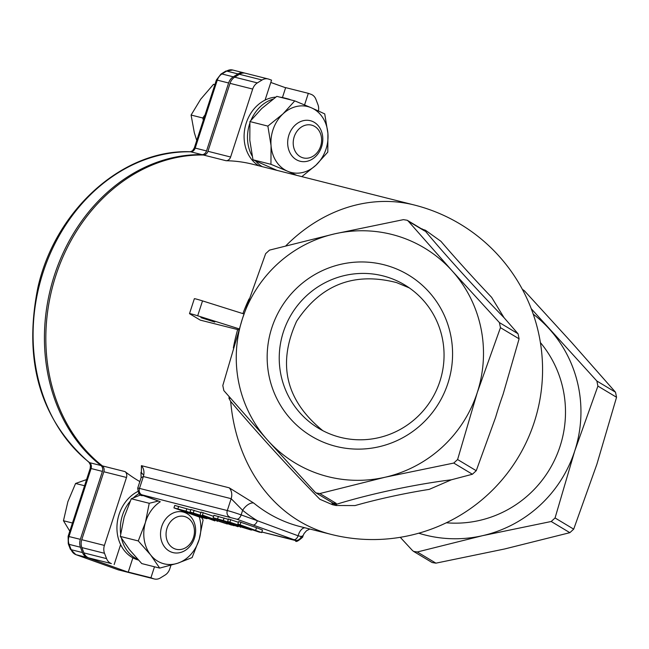 <?xml version="1.0" encoding="UTF-8"?>
<svg xmlns="http://www.w3.org/2000/svg" width="649" height="649" viewBox="0 0 649 649"><rect width="100%" height="100%" fill="white"/><g stroke="black" fill="none" stroke-linecap="round" stroke-linejoin="round"><path stroke-width="0.97" d="M285.876 245.768A169.86 140.857 -75.8 0 1 414.249 204.995L252.802 164.27A169.86 140.857 104.2 0 0 226.071 160.725A5.224 4.332 104.2 0 0 230.614 157.017L207.948 151.298A5.224 4.332 -75.8 0 1 203.413 155.014L226.071 160.725M102.396 465.893A5.224 4.332 -75.8 0 1 103.832 471.75L126.49 477.469A5.224 4.332 104.2 0 0 125.054 471.612L102.396 465.893A169.86 140.857 -75.8 0 1 55.822 275.622A169.86 140.857 -75.8 0 1 203.413 155.014M125.054 471.612A169.86 140.857 104.2 0 0 139.843 481.582M143.713 475.165L140.979 472.302L141.117 477.656L143.348 476.528L231.158 498.675A10.457 8.664 104.2 0 0 229.219 487.813L253.718 503.04A169.86 140.857 -75.8 0 0 300.252 526.607L331.168 534.403A169.86 140.857 -75.8 0 1 230.671 401.406L229.024 398.478L229.138 396.693M233.356 347.921A169.86 140.857 -75.8 0 1 237.656 329.562L200.29 320.135L189.67 313.767A10.457 0.471 18 0 1 189.508 313.621A10.457 0.471 18 0 1 197.677 315.787L202.52 300.893A10.457 0.471 -162 0 0 194.351 298.727L189.508 313.621M242.88 313.613A169.86 140.857 -75.8 0 1 249.029 298.962M414.249 204.995L414.249 204.995A169.86 169.86 0 0 1 537.413 411.239A169.86 169.86 0 0 1 331.168 534.403M229.219 487.813L141.409 465.666L141.401 473.559M207.948 151.298L230.03 83.348L252.688 89.067L230.614 157.017M118.937 570.049A10.457 8.664 -75.8 0 1 118.256 569.838L75.998 554.676A10.457 8.664 -75.8 0 1 71.163 549.695L69.119 544.365A10.457 8.664 -75.8 0 1 69.005 536.488L91.087 468.537L102.412 471.393A5.224 4.332 104.2 0 0 100.984 465.536A169.86 140.857 -75.8 0 1 54.411 275.265A169.86 140.857 -75.8 0 1 201.993 154.657A5.224 4.332 104.2 0 0 206.536 150.941L195.203 148.086L217.285 80.135L216.401 79.981L220.968 74.067A5.224 2.223 -121.6 0 1 221.958 73.97L226.679 71.074A5.224 2.223 -121.6 0 0 225.69 71.163L220.968 74.067M285.617 87.761L270.803 82.447M244.762 73.102L244.73 73.094A10.457 8.664 -75.8 0 0 244.065 72.891L232.731 70.027L225.69 71.163M233.291 76.825L221.958 73.97A10.457 8.664 -75.8 0 0 217.285 80.135L228.61 82.991A10.457 8.664 -75.8 0 1 233.291 76.825L238.013 73.929A10.457 8.664 -75.8 0 1 244.065 72.891M228.61 82.991L206.536 150.941M154.486 566.788L150.917 577.788L153.659 578.77A10.457 8.664 -75.8 0 0 154.332 578.973A10.457 8.664 -75.8 0 0 160.384 577.934L165.106 575.03A10.457 8.664 -75.8 0 0 169.778 568.873L170.955 565.255M531.247 308.721L596.861 381.02L597.907 386.09L574.73 450.982L555.057 517.967L551.212 521.496L482.491 535.693L417.283 551.983L413.6 551.423L412.391 550.441L400.255 537.307M413.6 551.423L432.137 562.537L435.925 563.162L504.646 548.973L569.854 532.675L573.7 529.146L596.877 464.262L616.55 397.269L615.503 392.199L571.712 342.55L524.416 290.801L522.331 289.292M331.85 502.407L332.531 504.727L335.995 505.506L355.035 505.571A93.407 12.639 -11.7 0 1 429.208 489.387L451.412 479.781L472.399 474.241L476.244 470.712L495.617 417.323A80.273 15.446 -72.5 0 1 503.113 394.251L519.095 338.827L518.04 333.756L504.07 317.726L491.618 297.323A93.407 5.338 -132.6 0 1 440.906 241.298L425.436 230.233L421.899 229.065M457.602 459.533L453.756 463.061L385.035 477.25A125.435 122.961 -59.1 0 0 477.275 392.54L457.602 459.533L476.244 470.712M500.452 327.656L477.275 392.54A125.435 122.961 -59.1 0 0 452.11 270.828L499.397 322.577L500.452 327.656L519.095 338.827M319.827 493.54L316.144 492.98L314.935 491.999L267.639 440.249L223.848 390.601L222.802 385.53L242.475 318.545L265.652 253.654L269.489 250.125L334.706 233.835L403.427 219.646L407.215 220.262L408.318 221.187L452.11 270.828A125.435 122.961 -59.1 0 0 334.706 233.835A125.435 122.961 -59.1 0 0 242.475 318.545A125.435 122.961 -59.1 0 0 267.639 440.249A125.435 122.961 -59.1 0 0 385.035 477.25L319.827 493.54L336.004 503.243A5.224 5.127 -59.1 0 1 332.264 502.651L316.144 492.989M332.191 503.032A5.224 5.176 2.6 0 0 336.669 504.208L336.004 503.243M335.995 505.506L336.669 504.208A107.783 14.586 168.3 0 1 451.412 479.781M230.671 401.406A119.367 6.823 47.4 0 0 319.892 499.284L332.531 504.727M229.024 398.478L230.517 398.275M408.318 221.187L424.495 230.882A5.224 5.127 -59.1 0 0 423.335 229.933L407.215 220.262M424.495 230.882L425.379 231.182A5.224 5.216 -122.4 0 0 422.905 229.673M504.07 317.726A107.783 6.157 47.4 0 1 425.379 231.182L425.436 230.233M422.166 228.87L421.485 228.821M229.9 397.569L228.967 398.17M252.915 524.976A5.224 2.912 -70.3 0 0 257.361 520.725L241.136 514.9A5.224 2.912 109.7 0 1 236.69 519.151L293.794 539.635A5.224 2.953 109.8 0 0 298.134 535.806L301.233 536.52L303.132 535.612L302.604 537.226A10.457 0.471 -162 0 0 301.233 536.52A5.224 4.462 112.2 0 1 295.336 540.228L261.969 532.058L295.473 540.528A5.224 4.332 -75.8 0 1 295.141 540.43M159.143 501.296A5.224 2.912 -70.3 0 0 159.289 501.353A5.224 2.912 -70.3 0 0 159.443 501.401L141.969 494.83L236.69 519.151M304.86 527.767A10.457 5.841 101.4 0 0 298.134 535.806L257.361 520.725A180.317 149.521 104.2 0 1 242.637 510.292L231.158 498.675L227.296 510.544A5.224 4.332 104.2 0 0 229.77 516.977M237.867 524.027L238.67 521.545L256.517 527.702L262.456 530.006L261.79 532.618L237.867 524.027L258.042 531.426M257.702 531.223L251.277 529.6L227.653 521.447L228.464 518.965L238.426 522.299M190.06 511.964L214.981 520.912L195.641 513.74L227.345 524.027L202.423 515.087L220.011 521.626L190.06 511.964L190.871 509.481L200.93 512.556M200.281 514.543L201.093 512.061L213.594 516.32M173.948 507.899L198.87 516.847L206.966 518.673L186.052 511.169L173.948 507.899L174.751 505.417L190.733 509.895M213.123 517.78L238.045 526.728L230.427 523.743L251.414 530.095L223.28 520.49L213.123 517.78L213.927 515.298L228.334 519.354M252.688 89.067A10.457 8.664 -75.8 0 1 257.361 82.902L262.082 79.997A10.457 8.664 -75.8 0 1 268.134 78.959L245.476 73.248A10.457 8.664 104.2 0 0 239.424 74.286L234.703 77.182A10.457 8.664 104.2 0 0 230.03 83.348M268.134 78.959A10.457 8.664 -75.8 0 1 268.808 79.162L271.55 80.151L265.068 100.1M282.445 97.528L285.657 87.623L308.324 93.342L304.568 104.903M153.659 578.77L131.001 573.051A10.457 8.664 104.2 0 0 131.666 573.262L154.332 578.973M131.001 573.051L128.259 572.069L132.875 557.84M111.401 563.608L88.743 557.897L111.401 563.608A10.457 8.664 -75.8 0 1 106.574 558.627L104.521 553.297A10.457 8.664 -75.8 0 1 104.408 545.42L81.75 539.7A10.457 8.664 104.2 0 0 81.863 547.586L83.908 552.907A10.457 8.664 104.2 0 0 88.743 557.897M81.75 539.7L103.832 471.75M102.412 471.393L80.338 539.343L68.121 536.342L90.203 468.383L91.087 468.537A5.224 4.332 104.2 0 0 89.651 462.68A169.86 140.857 -75.8 0 1 43.077 272.41A169.86 140.857 -75.8 0 1 190.668 151.793A5.224 4.332 104.2 0 0 195.203 148.086L194.319 147.94L192.534 150.771L190.303 151.744C122.986 149.116 55.311 209.854 37.902 287.458C23.145 361.128 40.206 419.441 89.075 462.404A5.224 2.742 -51.9 0 0 89.651 462.68L100.984 465.536M87.331 557.54L129.581 572.694L118.256 569.838A5.224 2.912 109.7 0 1 118.102 569.79L75.844 554.635A5.224 2.912 109.7 0 0 75.998 554.676L87.331 557.54A10.457 8.664 -75.8 0 1 82.496 552.55L80.444 547.229A10.457 8.664 -75.8 0 1 80.338 539.343M130.968 573.043A10.457 8.664 -75.8 0 1 130.254 572.897A10.457 8.664 -75.8 0 1 129.581 572.694M308.324 93.342L311.066 94.324A10.457 8.664 -75.8 0 1 315.901 99.305L317.945 104.635A10.457 8.664 -75.8 0 1 318.456 110.947M253.718 503.04A10.457 5.452 -50.8 0 0 242.637 510.292L241.136 514.9A10.457 0.471 -162 0 0 227.296 510.544L139.494 488.397A5.224 4.332 104.2 0 0 141.969 494.83M202.52 300.893L243.975 313.954M239.173 328.865L197.677 315.787M238.856 329.862A169.681 7.658 -162 0 0 237.656 329.562M446.317 522.778A109.754 107.588 -59.1 0 0 552.834 463.54A109.754 107.588 -59.1 0 0 540.39 342.575M150.917 577.788L128.259 572.069M387.461 277.155A83.624 81.977 120.9 0 1 404.651 284.887A83.624 81.977 120.9 0 1 431.95 398.762A83.624 81.977 120.9 0 1 318.635 428.324A83.624 81.977 120.9 0 1 286.866 322.967A83.624 81.977 120.9 0 1 387.461 277.155M388.913 266.163A94.081 92.223 -59.1 0 0 269.1 376.201A94.081 92.223 -59.1 0 0 421.607 424.259A94.081 92.223 -59.1 0 0 388.913 266.163M322.902 430.709L322.602 430.498C285.811 400.376 277.147 363.951 296.625 321.239C320.874 284.603 354.167 271.712 396.507 282.575L409.268 287.88M227.653 521.447L259.349 532.156L261.652 532.488L262.456 530.006M240.162 524.603L240.966 522.12M229.949 522.031L230.76 519.549M193.321 512.791L194.132 510.309M202.423 515.087L203.234 512.605M217.123 521.447L217.301 520.904M206.966 518.665L207.153 518.097L206.966 518.665M198.294 516.393L179.108 509.514L197.612 515.201L203.161 517.448L198.294 516.393L198.57 515.541M234.427 524.66L234.962 524.067M231.506 523.589L218.283 519.395L231.579 523.654M227.653 522.753L227.848 522.169M240.341 527.304L240.503 526.801M234.07 525.722L226.525 523.313L231.295 525.025L234.192 525.341M226.525 523.313L226.736 522.672M200.939 317.637L214.787 322.066L200.939 317.637M114.143 564.589L120.625 544.649M126.49 477.469L104.408 545.42M418.751 533.202A125.435 122.961 -59.1 0 0 482.491 535.693A125.435 122.961 -59.1 0 0 574.73 450.982A125.435 122.961 -59.1 0 0 549.565 329.27A125.435 122.961 -59.1 0 0 533.235 314.157M297.753 154.754A16.898 14.01 -75.8 0 1 303.221 126.02A16.898 14.01 -75.8 0 1 321.255 143.778A16.898 14.01 -75.8 0 1 297.753 154.754M293.283 157.342A20.906 17.336 104.2 0 0 300.122 161.244A20.906 17.336 104.2 0 0 320.468 149.651A20.906 17.336 104.2 0 0 317.191 124.592A20.906 17.336 104.2 0 0 310.352 120.698A20.906 17.336 104.2 0 0 290.006 132.291A20.906 17.336 104.2 0 0 293.283 157.342M214.924 84.516L213.513 84.321L200.655 99.265L191.09 115.043L194.302 132.607L196.736 140.492M205.092 114.792L202.756 117.988L191.09 115.043M214.876 84.662L213.513 84.321M202.756 117.988L203.348 120.162M175.035 548.924A16.898 14.01 -75.8 0 1 171.425 520.733A16.898 14.01 -75.8 0 1 194.302 528.943A16.898 14.01 -75.8 0 1 175.035 548.924M171.628 552.177A20.906 17.336 104.2 0 0 172.967 552.591A20.906 17.336 104.2 0 0 194.668 537.372A20.906 17.336 104.2 0 0 184.535 512.459A20.906 17.336 104.2 0 0 183.196 512.045A20.906 17.336 104.2 0 0 161.496 527.264A20.906 17.336 104.2 0 0 171.628 552.177M86.56 479.579L75.576 483.473L67.877 501.693L63.464 520.741L69.8 531.182M72.453 523.005L63.464 520.741M84.565 485.736L75.576 483.473M262.204 166.647A36.587 30.341 -75.8 0 1 255.69 161.074M252.153 156.02A36.587 30.341 -75.8 0 1 249.768 123.497M251.066 120.114A36.587 30.341 -75.8 0 1 273.034 99.127M283.467 98.04A36.587 30.341 -75.8 0 1 287.183 98.68A36.587 30.341 -75.8 0 1 290.76 99.873M258.805 165.787A36.587 30.341 -75.8 0 1 245.363 126.101A36.587 30.341 -75.8 0 1 275.752 97.123M280.076 97.18A36.587 30.341 -75.8 0 1 283.783 97.829L287.183 98.68M137.937 559.519A36.587 30.341 -75.8 0 1 121.46 538.297M120.649 533.867A36.587 30.341 -75.8 0 1 130.108 501.312M133.418 497.807A36.587 30.341 -75.8 0 1 139.097 493.516M138.415 560.046A36.587 30.341 -75.8 0 1 136.387 559.406A36.587 30.341 -75.8 0 1 116.942 526.996A36.587 30.341 -75.8 0 1 137.783 491.512M141.044 494.749L131.285 498.765L124.154 517.172L120.316 536.415L129.386 549.581L141.75 563.575L159.703 568.102L150.633 554.936L138.269 540.942L145.4 522.534L149.238 503.291L158.372 501.028M160.311 501.718A33.975 28.175 104.2 0 0 145.4 522.534A33.975 28.175 104.2 0 0 150.633 554.936A33.975 28.175 104.2 0 0 177.558 563.267A33.975 28.175 104.2 0 0 199.243 539.197A33.975 28.175 104.2 0 0 199.267 516.945M201.604 517.537L203.088 519.954L199.243 539.197L192.112 557.605L177.558 563.267L159.703 568.102M138.269 540.942L120.316 536.415M149.238 503.291L131.285 498.765M294.768 100.887L311.39 107.807A33.975 28.175 104.2 0 0 282.964 113.908A33.975 28.175 104.2 0 0 271.055 145.619A33.975 28.175 104.2 0 0 287.572 171.231L270.941 164.311L271.055 145.619L267.875 126.101L282.964 113.908L294.768 100.887L276.807 96.36L261.717 108.545L249.922 121.566L249.808 140.265L252.988 159.784L277.042 170.387M296.771 175.36L287.572 171.231A33.975 28.175 104.2 0 0 315.998 165.13L301.842 176.642M327.907 133.41L327.794 152.109L315.998 165.13A33.975 28.175 104.2 0 0 327.907 133.41A33.975 28.175 104.2 0 0 311.39 107.807L324.727 113.891L327.907 133.41M267.875 126.101L249.922 121.566M270.941 164.311L252.988 159.784M201.993 154.657L190.668 151.793A5.224 2.872 -89 0 0 190.303 151.744M130.254 572.897L118.102 569.79A5.224 2.912 109.7 0 1 117.956 569.733M82.496 552.55L71.163 549.695A5.224 1.89 159 0 1 70.319 549.095L75.844 554.635A5.224 2.912 109.7 0 1 75.617 554.53M80.444 547.229L69.119 544.365A5.224 1.89 159 0 1 68.267 543.773L70.319 549.095M238.013 73.929L226.679 71.074A10.457 8.664 -75.8 0 1 232.723 70.027M435.925 563.162L417.283 551.983M551.212 521.496L569.854 532.675M573.7 529.146L555.057 517.967M597.907 386.09L616.55 397.269M615.503 392.199L596.861 381.02M522.542 289.673L524.416 290.801M453.756 463.061L472.399 474.241M518.04 333.756L499.397 322.577M207.331 518.283L207.664 518.381A5.224 4.332 -75.8 0 1 207.331 518.283L208.418 518.551M208.013 518.454A5.224 4.332 -75.8 0 1 207.672 518.381L208.589 518.616M293.794 539.635L295.336 540.228M141.409 465.666A10.457 8.664 -75.8 0 1 143.348 476.528L139.494 488.397A10.457 0.471 -162 0 0 137.726 488.097C138.294 493.759 140.07 496.234 143.064 495.536A5.224 2.912 -70.3 0 0 143.218 495.576M142.91 495.471A5.224 2.912 -70.3 0 0 143.064 495.536L159.443 501.401M239.424 74.286L262.082 79.997M257.361 82.902L234.703 77.182M81.863 547.586L104.521 553.297M106.574 558.627L83.908 552.907M255.706 530.184L256.517 527.702M251.277 529.6L251.496 528.919M245.5 527.605L245.744 526.85M200.046 516.839L200.265 516.166M186.052 511.169L186.855 508.686M177.883 508.897L178.686 506.415M217.577 518.908L218.38 516.426M223.28 520.49L224.092 518.007M89.075 462.404L90.471 465.082L90.203 468.383M68.267 543.773L68.121 536.342M194.319 147.94L216.401 79.981M302.604 537.226C297.948 541.363 295.571 542.467 295.473 540.528M141.117 477.664L137.726 488.097M303.132 535.612L304.073 533.535L306.539 530.712L309.824 529.016"/></g></svg>
